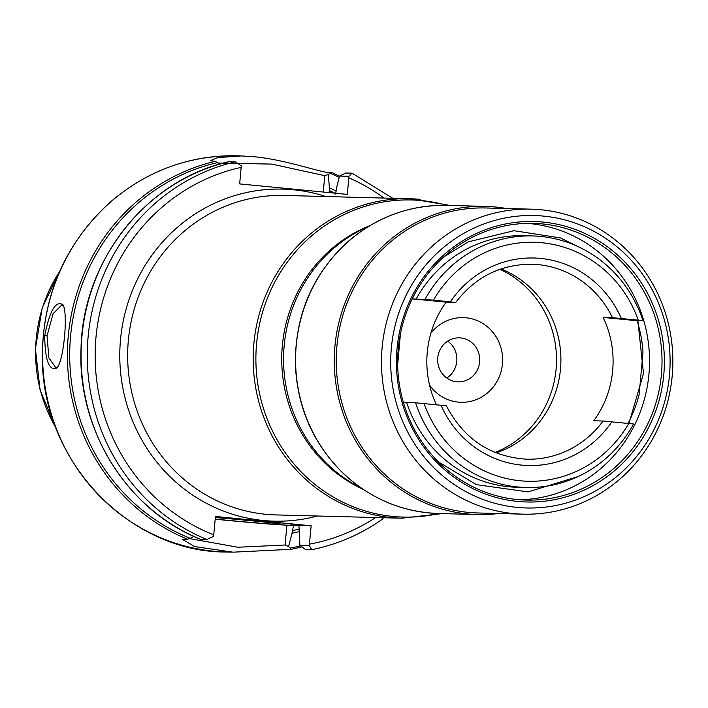<?xml version="1.0" encoding="UTF-8"?>
<svg xmlns="http://www.w3.org/2000/svg" width="708" height="708" viewBox="0 0 708 708"><rect width="100%" height="100%" fill="white"/><g stroke="black" fill="none" stroke-linecap="round" stroke-linejoin="round"><path stroke-width="1.06" d="M335.663 194.072L336.468 188.062L339.548 176.053L348.938 176.301L347.345 194.381L239.676 183.912L241.269 165.822L235.215 161.813A198.16 189.257 91.5 0 0 87.854 340.017A198.16 189.257 91.5 0 0 206.833 539.487L200.497 539.275M206.833 539.487L213.595 536.31L215.444 516.468L311.148 525.779L309.29 545.611L299.891 545.364L305.537 549.532L311.865 549.682C337.442 544.487 361.036 534.274 382.639 519.035M382.293 519.159L383.479 517.734M299.891 545.364L298.935 525.46L290.634 524.964M348.938 176.301L352.009 173.177L345.796 173.009L339.548 176.053M392.798 198.293L352.009 173.177M311.759 549.691L309.29 545.611M218.055 163.026L271.792 164.106L324.76 175.664L328.503 174.416L331.609 172.416C326.627 174.823 288.094 159.813 253.862 156.716L241.543 155.946L217.621 157.601L210.241 160.743L215.329 161.291L219.498 164.159M339.513 176.168L331.609 172.416M193.187 536.089L192.886 537.239L187.54 539.204L182.195 539.239L194.612 546.549L233.056 552.178L291.28 549.302M291.254 549.293L288.59 546.549L285.085 544.992L237.906 547.249L189.771 538.655M290.705 524.964L293.537 525.318L292.015 533.239A181.788 173.619 91.5 0 0 299.165 531.646M328.211 174.602L329.486 187.886L329.149 192.611M329.698 173.69L330.406 173.256A196.585 187.753 91.5 0 1 339.203 177.398M336.194 191.116A181.788 173.619 91.5 0 0 329.486 187.886M292.015 533.239L288.59 546.549M57.764 366.974L55.711 367.611L48.861 357.823L47.055 335.813L53.056 313.733L61.808 304.962L63.57 305.874M44.701 335.619C45.029 360.611 49.126 371.381 57.003 367.921C63.862 360.549 68.189 312.971 62.994 304.767C55.808 300.21 49.71 310.493 44.701 335.619L47.055 335.813M311.148 525.779L298.935 525.46M228.896 161.681L235.215 161.813M215.347 517.583A44.038 0.885 5.2 0 1 252.11 520.831A44.038 0.885 5.2 0 1 282.917 524.478A44.038 0.885 5.2 0 1 259.969 523.168A44.038 0.885 5.2 0 1 215.214 519.061M293.537 525.318L286.917 525.141A50.33 1.009 5.2 0 1 215.197 519.203M446.173 302.166L412.224 298.865L433.473 300.13L455.492 302.404L446.173 302.166A97.509 93.129 91.5 0 0 436.376 404.684M446.093 405.764L415.605 402.79A125.82 120.165 91.5 0 0 525.982 487.493A125.82 120.165 91.5 0 0 633.554 423.995L603.066 421.03L593.746 420.782A97.509 93.129 91.5 0 0 603.154 317.432L612.473 317.671A97.509 93.129 91.5 0 0 538.115 264.633A97.509 93.129 91.5 0 0 531.841 264.243C500.742 264.208 475.369 276.934 455.731 302.404L455.492 302.404M406.666 402.587L403.356 402.268M397.675 364.531L400.454 333.716M415.605 402.79L402.817 402.215M612.473 317.671L642.952 320.636A125.82 120.165 91.5 0 0 532.575 235.941L523.637 235.711A125.82 120.165 91.5 0 0 416.065 299.21M642.952 320.636L637.103 320.733A129.148 123.342 -88.5 0 1 643.006 352.115L639.156 394.383A129.148 123.342 -88.5 0 1 628.093 423.331M406.658 402.56A125.82 120.165 91.5 0 0 517.035 487.254L525.982 487.493M532.575 235.941A125.82 120.165 91.5 0 0 425.012 299.44M424.065 403.489A119.528 114.156 91.5 0 0 520.309 480.776A119.528 114.156 91.5 0 0 628.81 423.402M638.218 320.043A119.528 114.156 91.5 0 0 541.974 242.756A119.528 114.156 91.5 0 0 433.473 300.13M496.158 452.899A97.509 93.129 91.5 0 0 560.869 362.549A97.509 93.129 91.5 0 0 500.99 268.925M643.006 352.115L639.156 394.383M603.154 317.432L637.103 320.733M368.302 226.613A143.113 136.688 91.5 0 0 283.607 355.274A143.113 136.688 91.5 0 0 361.434 488.193M446.783 378.037A22.019 21.028 91.5 0 0 447.757 341.097M460.696 337.946A22.019 21.028 91.5 0 0 459.28 337.858A22.019 21.028 91.5 0 0 437.677 359.31A22.019 21.028 91.5 0 0 458.12 381.877A22.019 21.028 91.5 0 0 479.697 361.16A22.019 21.028 91.5 0 0 460.696 337.946M429.544 385.055A42.347 40.445 91.5 0 0 497.343 380.798A42.347 40.445 91.5 0 0 466.014 317.786A42.347 40.445 91.5 0 0 430.898 333.185M495.051 452.447A98.766 94.332 91.5 0 0 556.479 362.434A98.766 94.332 91.5 0 0 499.857 269.314M519.973 499.768A138.396 132.184 91.5 0 0 649.44 366.275A138.396 132.184 91.5 0 0 529.894 223.604A138.396 132.184 91.5 0 0 527.221 223.374M542.381 223.932A138.396 132.184 91.5 0 0 533.469 223.383A138.396 132.184 91.5 0 0 397.701 358.266A138.396 132.184 91.5 0 0 526.212 500.087A138.396 132.184 91.5 0 0 661.776 369.868A138.396 132.184 91.5 0 0 542.381 223.932M543.107 222.064A140.29 133.98 91.5 0 0 408.525 420.348A140.29 133.98 91.5 0 0 639.554 442.819A140.29 133.98 91.5 0 0 543.107 222.064M543.655 216.117A146.264 139.688 91.5 0 0 403.339 422.853A146.264 139.688 91.5 0 0 644.209 446.279A146.264 139.688 91.5 0 0 543.655 216.117M540.992 209.763A152.556 145.698 91.5 0 0 531.168 209.161A152.556 145.698 91.5 0 0 381.524 357.841A152.556 145.698 91.5 0 0 523.168 514.158A152.556 145.698 91.5 0 0 672.6 370.629A152.556 145.698 91.5 0 0 540.992 209.763M531.168 209.161L485.936 207.975A152.556 145.698 91.5 0 0 336.291 356.655A152.556 145.698 91.5 0 0 477.935 512.973L523.168 514.158M506.441 208.515A154.123 147.202 91.5 0 0 495.441 207.001A154.123 147.202 91.5 0 0 485.511 206.391A154.123 147.202 91.5 0 0 334.318 356.602A154.123 147.202 91.5 0 0 477.431 514.539A154.123 147.202 91.5 0 0 498.441 513.512M401.604 518.212L276.076 514.92A159.787 152.609 -88.5 0 1 128.343 340.406A159.787 152.609 -88.5 0 1 284.457 195.452L409.985 198.744A159.787 152.609 91.5 0 0 253.234 354.478A159.787 152.609 91.5 0 0 401.604 518.212L442.155 513.61M325.822 196.532A166.079 158.619 91.5 0 0 120.493 339.778A166.079 158.619 91.5 0 0 317.441 515.999M420.269 199.382A159.787 152.609 91.5 0 0 409.985 198.744L450.235 205.462M384.001 198.063A191.868 183.248 91.5 0 0 348.849 177.832M241.18 167.362A191.868 183.248 91.5 0 0 95.704 340.654A191.868 183.248 91.5 0 0 213.772 534.832M309.476 544.142A191.868 183.248 91.5 0 0 375.621 517.53M447.164 205.382A158.61 151.485 91.5 0 0 421.738 200.594A158.61 151.485 91.5 0 0 256.137 368.08A158.61 151.485 91.5 0 0 439.075 513.53M369.877 225.657A142.352 135.963 91.5 0 0 281.784 355.221A142.352 135.963 91.5 0 0 362.965 489.237M290.183 548.08A196.585 187.753 91.5 0 0 300.466 545.833M291.289 549.284A198.16 189.257 91.5 0 0 301.776 546.895L291.28 549.293M292.254 530.646A179.292 171.23 91.5 0 0 299.334 529.044M334.734 193.151A179.292 171.23 91.5 0 0 329.247 190.505M59.543 271.651A143.273 136.83 91.5 0 0 55.472 427.03M215.329 161.291A198.16 189.257 91.5 0 0 67.95 339.822A198.16 189.257 91.5 0 0 187.531 539.204M241.543 155.937L237.003 155.822A198.16 189.257 91.5 0 0 42.613 348.947A198.16 189.257 91.5 0 0 226.604 552.01L231.472 552.134M228.994 161.654A198.16 189.257 91.5 0 0 81.641 339.858A198.16 189.257 91.5 0 0 200.612 539.328M217.515 162.601A196.585 187.753 91.5 0 0 70.234 340.247A196.585 187.753 91.5 0 0 190.417 538.372M324.76 175.664L323.264 192.036M285.112 544.983L286.917 525.141M440.969 405.126A103.802 99.138 91.5 0 0 611.907 421.756M621.314 318.405A103.802 99.138 91.5 0 0 450.376 301.776M446.332 405.746C463.802 439.102 490.6 456.917 526.725 459.191A97.509 93.129 91.5 0 0 603.066 421.03M485.511 206.391L446.837 205.373A154.123 147.202 91.5 0 0 295.643 355.584A154.123 147.202 91.5 0 0 438.756 513.521L477.431 514.539M200.541 539.31C127.44 510.406 77.234 430.181 81.031 348.504C82.553 260.721 146.68 179.637 228.932 161.654M59.923 270.792L42.215 307.918L35.4 348.761L40.055 389.896L55.808 427.906M237.003 155.822C189.585 155.149 147.476 170.469 110.678 201.789C64.994 243.375 42.197 295.785 42.312 359C43.17 465.51 132.883 552.789 226.604 552.01M628.97 423.419L643.484 373.532L637.846 320.503M584.127 249.632L560.506 237.95L514.026 230.702L468.236 241.879L443.792 256.889M438.42 461.917L476.431 484.653L528.106 491.91L578.17 476.519M446.837 205.373C409.923 204.86 377.152 216.781 348.522 241.154C312.98 273.5 295.263 314.246 295.351 363.399C296.988 407.082 313.069 443.863 343.601 473.74C370.726 498.883 402.445 512.141 438.756 513.521"/></g></svg>
